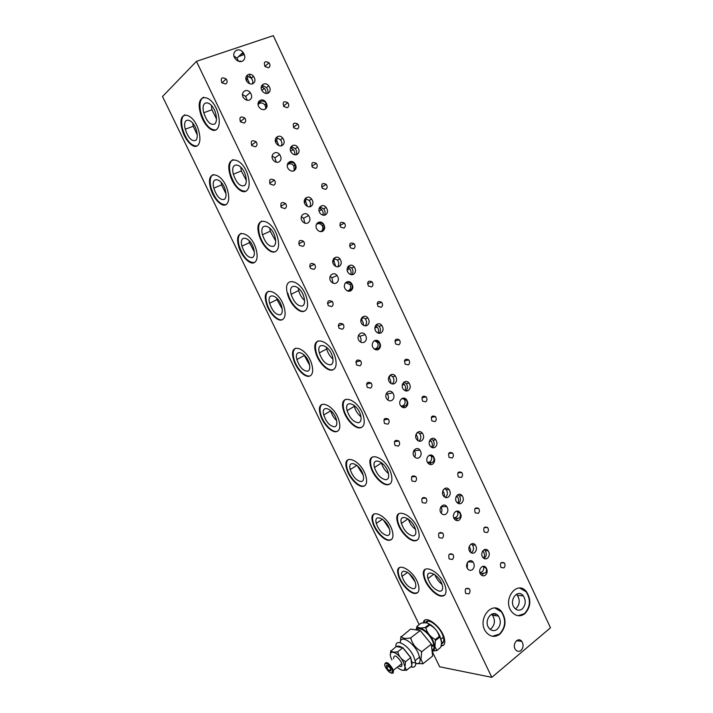 <?xml version="1.0" encoding="UTF-8"?>
<svg xmlns="http://www.w3.org/2000/svg" width="713" height="713" viewBox="0 0 713 713"><rect width="100%" height="100%" fill="white"/><g stroke="black" fill="none" stroke-linecap="round" stroke-linejoin="round"><path stroke-width="1.07" d="M441.472 643.188L443.655 641.45M428.344 621.121L426.124 622.841M428.887 624.125L432.506 626.593M431.659 647.119L432.23 650.844M416.526 629.864L417.274 630.087M422.568 633.429L429.128 641.459M422.934 663.767L432.622 656.058L431.338 644.169L420.215 630.542L410.412 638.108L411.071 638.919C412.604 644.258 415.875 648.304 420.893 651.049L421.641 652.573L420.982 659.097L422.934 663.767L415.706 663.464M431.338 644.169L421.552 651.86M420.215 630.542L410.67 629.071L401.499 636.611C402.524 638.376 405.305 638.848 409.841 638.01L410.412 638.108M400.341 642.261L400.947 636.513M422.854 663.072L422.363 663.651M420.893 651.049L421.641 652.573M409.841 638.01L411.071 638.919M401.036 637.217L401.499 636.611M417.337 630.096C419.289 626.059 428.682 632.556 432.434 640.684L433.754 644.204C434.52 647.449 433.985 649.383 432.176 650.006M416.276 629.793C417.756 624.276 428.771 631.344 433.121 640.8L434.93 646.762L434.003 650.336L432.23 651.129M427.078 623.028C431.918 624.802 436.124 629 439.698 635.631L441.507 642.19M436.516 650.8L440.679 647.395C441.891 643.242 441.748 640.105 440.26 637.975L439.27 636.451C437.809 631.29 434.645 627.44 429.787 624.909L429.146 624.454L425.206 627.493L425.848 627.957C427.274 633.108 430.438 636.967 435.34 639.543L434.992 646.762L436.784 650.497L432.23 651.192M429.787 624.909L425.848 627.957M416.116 629.748L417.007 626.272C417.987 627.984 420.723 628.394 425.206 627.493M429.146 624.454C428.076 622.752 425.331 622.36 420.92 623.269L417.007 626.272M432.078 646.254L434.074 645.951M440.679 647.395L436.784 650.497M439.654 637.235L435.723 640.327M439.27 636.451L435.34 639.543M385.626 667.546C389.316 673.054 391.606 674.302 392.489 671.272C391.776 665.407 382.311 659.57 385.278 666.78L385.626 667.546M388.3 665.79L390.546 668.634L390.893 671.049L388.986 670.621L386.749 667.796L386.401 665.381L388.3 665.79M388.986 670.621L390.644 669.32M386.749 667.796L388.683 666.281M406.41 670.3L411.856 665.995L410.804 657.555L402.907 647.743L397.426 651.994L398.023 652.734C399.102 656.441 401.33 659.231 404.726 661.103L405.403 662.502L405.011 666.896L406.41 670.3L401.998 670.211M410.804 657.555L405.323 661.86M402.907 647.743L396.232 646.513L391.277 650.809C391.99 652.065 393.87 652.422 396.918 651.896L397.426 651.994M390.43 654.329L390.777 650.711M404.726 661.103L405.403 662.502M396.918 651.896L398.023 652.734M390.867 651.352L391.277 650.809M391.927 659.935L391.321 658.58C386.803 648.099 398.389 651.504 403.487 662.368L404.957 666.896C405.055 670.675 403.112 671.298 399.128 668.758L397.275 667.216M406.33 669.667L405.902 670.184M393.567 658.66C393.915 654.186 396.428 655.256 401.107 661.878L401.802 663.669C402.346 666.477 401.383 667.234 398.923 665.933M411.686 665.434L412.096 662.653L410.786 658.268M410.109 656.878L403.415 648.554M402.31 647.716C399.735 645.996 397.845 645.648 396.642 646.673M395.92 646.744C394.868 637.627 408.264 644.712 413.692 656.432L415.661 662.6C415.884 666.486 414.253 667.903 410.786 666.842M400.323 642.743C399.948 634.427 412.934 641.655 418.148 652.93L420.1 659.115C420.305 662.76 418.843 664.231 415.706 663.527M384.842 664.222C385.938 661.085 388.505 662.537 392.533 668.589L393.424 671.254C393.567 673.01 392.872 673.616 391.33 673.099M414.69 540.873C408.852 541.015 399.414 530.677 397.471 522.121C392.649 505.241 414.814 514.75 418.709 531.666C419.939 537.575 418.602 540.641 414.69 540.873M399.191 513.467C397.408 515.044 396.989 517.825 397.934 521.8C399.868 530.356 409.307 540.695 415.153 540.552L417.497 539.982M412.916 535.909C415.501 535.73 416.392 533.689 415.563 529.777C413.014 518.565 398.219 512.121 401.41 523.413C403.959 530.508 407.791 534.67 412.916 535.909M408.326 519.064C409.636 523.235 412.016 526.675 415.456 529.376M304.228 311.242C299.095 313.595 289.701 303.64 287.428 293.578C282.134 274.541 302.481 279.71 306.929 299.068C308.337 305.592 307.437 309.647 304.228 311.242M287.428 293.578L287.927 293.328C290.2 303.381 299.594 313.337 304.727 310.984L304.87 310.921M302.357 306.046C304.478 304.959 305.075 302.267 304.139 297.945C301.216 285.111 287.633 281.537 291.136 294.291C293.934 302.374 297.678 306.296 302.357 306.046M298.284 287.981L298.685 290.521C299.781 294.603 301.742 297.918 304.558 300.476M360.306 427.827C354.807 429.021 345.395 418.879 343.301 409.627C338.256 391.722 359.521 399.075 363.683 417.15C365.003 423.362 363.88 426.918 360.306 427.827M345.475 399.351C343.22 401.125 342.65 404.449 343.773 409.342C345.876 418.593 355.279 428.736 360.787 427.533L362.052 427.123M358.487 422.747C360.849 422.123 361.589 419.752 360.716 415.643C357.979 403.656 343.782 398.647 347.124 410.626C349.789 418.183 353.577 422.221 358.487 422.747M354.076 405.242L354.299 406.374C355.484 410.626 357.703 414.084 360.938 416.74M441.276 596.121C435.269 595.774 425.821 585.32 423.95 577.084C419.226 560.676 441.828 571.256 445.598 587.637C446.793 593.394 445.349 596.22 441.276 596.121M425.465 569.161C423.896 570.641 423.54 573.172 424.395 576.764C426.258 584.99 435.714 595.444 441.721 595.792L444.582 595.212M439.52 591.211C442.212 591.255 443.165 589.375 442.372 585.56C439.903 574.705 424.823 567.557 427.943 578.528C430.438 585.418 434.288 589.642 439.52 591.211M434.93 574.731C436.374 578.617 438.745 581.835 442.015 584.384M216.734 129.374C212.233 133.67 202.84 123.937 200.246 112.458C194.542 91.433 213.454 93.367 218.41 114.927C219.943 121.932 219.39 126.745 216.734 129.374M203.481 97.218C199.996 99.357 199.105 104.365 200.79 112.262C204.533 124.124 209.533 130.033 215.798 129.98M214.791 123.991C216.538 122.226 216.904 119.018 215.887 114.383C212.634 100.087 199.996 98.652 203.784 112.743C206.823 121.78 210.495 125.533 214.791 123.991M211.387 105.31L211.939 109.757L216.467 118.866M405.822 407.212C404.075 408.112 402.462 407.747 400.973 406.116C397.105 401.677 402.988 394.975 406.57 399.699C408.397 402.667 408.148 405.171 405.822 407.212M401.865 398.531L406.196 399.77L406.74 400.465C407.667 403.611 406.936 405.483 404.565 406.062L403.237 407.613M401.161 406.339L404.565 406.062M316.233 224.773L317.998 223.347C319.308 222.456 320.966 222.679 322.98 223.998L323.613 224.782C324.593 227.982 323.943 230.094 321.67 231.11L320.101 231.565M321.67 231.11L321.287 231.663M316.991 223.303L317.998 223.347M322.517 231.342C320.69 232.046 318.987 231.556 317.41 229.844C313.221 225.121 319.433 218.838 323.328 223.82C325.351 226.992 325.083 229.497 322.517 231.342M287.936 163.054L289.442 163.072C290.708 162.074 292.348 162.234 294.362 163.553L295.03 164.382C296.02 167.608 295.405 169.801 293.177 170.951L293.088 171.093M293.872 170.862C292.009 171.503 290.28 170.968 288.685 169.239C284.371 164.409 290.69 158.259 294.692 163.339C296.795 166.584 296.519 169.097 293.872 170.862M289.442 163.072L287.277 165.149M345.618 282.651L346.108 282.687C347.498 281.911 349.174 282.179 351.152 283.498L351.75 284.255C352.712 287.446 352.035 289.469 349.726 290.325L349.022 291.26M350.716 290.877C348.915 291.653 347.24 291.198 345.698 289.514C341.616 284.888 347.721 278.462 351.509 283.355C353.461 286.457 353.202 288.961 350.716 290.877M346.108 282.687L345.065 283.355M347.258 290.797L349.726 290.325M374.583 340.636L377.471 342.525C378.63 345.012 378.175 347.017 376.116 348.55L374.28 348.996L377.355 348.639L376.33 349.905M378.478 349.486C376.705 350.333 375.065 349.923 373.55 348.265C369.584 343.737 375.573 337.169 379.254 341.982C381.143 345.012 380.885 347.516 378.478 349.486M373.817 341.108C375.243 340.449 376.936 340.769 378.888 342.08L379.459 342.81C380.403 345.965 379.708 347.908 377.355 348.639M427.8 462.853L431.356 462.621L429.77 464.404M432.746 464.047C431.035 465.019 429.449 464.698 427.978 463.094C424.217 458.744 429.984 451.899 433.468 456.543C435.242 459.448 435.001 461.944 432.746 464.047M429.404 455.233L433.602 457.247C434.52 460.366 433.771 462.158 431.356 462.621M454.145 518.556L457.746 518.324L455.946 520.321M459.261 520.035C457.577 521.06 456.026 520.784 454.582 519.207C450.919 514.946 456.57 507.968 459.965 512.522C461.685 515.365 461.454 517.87 459.261 520.035M456.427 511.168L460.063 513.173C460.972 516.274 460.197 517.995 457.746 518.324M258.053 104.374L260.432 101.843C261.618 100.729 263.231 100.836 265.289 102.155L265.994 103.011C267.063 105.863 266.617 108.011 264.666 109.463M258.462 101.861L260.432 101.843M264.773 109.428C262.883 109.998 261.127 109.41 259.496 107.663C255.058 102.734 261.475 96.71 265.61 101.888C267.785 105.221 267.509 107.734 264.773 109.428M243.757 53.315L240.78 54.473M243.365 52.744L242.081 53.225M480.17 573.466L483.744 573.207L481.774 575.373M485.384 575.177C483.735 576.273 482.202 576.042 480.794 574.482C477.211 570.302 482.754 563.19 486.061 567.664C487.737 570.453 487.505 572.958 485.384 575.177M482.986 566.318L486.132 568.261C487.024 571.345 486.23 572.994 483.744 573.207M252.643 83.831C250.753 84.375 248.98 83.769 247.34 82.013C242.839 77.031 249.3 71.068 253.489 76.282C255.7 79.651 255.423 82.164 252.643 83.831M246.19 76.371L247.75 76.229L251.315 78.225C252.794 80.106 253.168 81.995 252.438 83.893M249.612 83.688L247.776 79.499L245.851 77.797M444.68 488.503L446.24 489.715C447.978 492.567 447.737 495.063 445.527 497.193L445.206 497.389M444.306 496.836C444.636 494.858 444.181 492.941 442.925 491.097L442.8 490.892M448.379 497.068C446.695 498.075 445.117 497.781 443.673 496.186C439.966 491.89 445.67 484.974 449.092 489.564C450.839 492.433 450.607 494.938 448.379 497.068M417.649 432.221L419.663 433.611C421.454 436.525 421.214 439.021 418.932 441.089L418.887 441.115M417.773 440.554C418.032 438.664 417.551 436.811 416.321 434.983L415.964 434.484M421.695 440.732C419.975 441.677 418.379 441.338 416.9 439.725C413.103 435.34 418.914 428.558 422.435 433.228C424.235 436.151 423.985 438.655 421.695 440.732M367.088 325.449C365.306 326.269 363.657 325.841 362.124 324.174C358.113 319.602 364.156 313.096 367.872 317.936C369.789 320.993 369.53 323.497 367.088 325.449M362.249 317.133L365.288 318.809C367.035 321.42 366.981 323.773 365.127 325.859M363.487 325.333C363.594 323.764 363.06 322.035 361.883 320.155L361.019 319.166M333.88 258.311L337.463 260.067C339.156 262.5 339.219 264.746 337.65 266.822M335.707 266.359L334.023 261.404L332.891 260.209M339.147 266.457C337.338 267.206 335.654 266.733 334.094 265.049C329.976 260.379 336.126 254.006 339.949 258.944C341.937 262.072 341.67 264.576 339.147 266.457M275.842 137.957L277.179 137.903L280.485 139.793C282.045 141.851 282.33 143.874 281.332 145.853M278.792 145.559L276.983 141.094L275.316 139.552M281.938 145.675C280.066 146.281 278.328 145.719 276.715 143.99C272.348 139.115 278.712 133.019 282.767 138.135C284.897 141.424 284.621 143.928 281.938 145.675M310.77 206.538C308.925 207.225 307.214 206.708 305.627 204.987C301.385 200.228 307.642 193.989 311.581 199.016C313.64 202.216 313.372 204.729 310.77 206.538M305.075 198.597L309.192 200.398C310.832 202.644 311.011 204.791 309.727 206.823M307.49 206.44L305.725 201.717L304.335 200.353M394.61 383.532C392.854 384.414 391.223 384.031 389.726 382.391C385.822 377.917 391.749 371.268 395.367 376.027C397.221 379.013 396.972 381.517 394.61 383.532M390.831 383.389C391.054 381.749 390.546 379.958 389.307 378.015L390.18 375.1L392.685 376.651C394.467 379.441 394.307 381.874 392.203 383.95M389.209 377.845L388.71 377.248M423.362 622.886C424.173 613.492 441.748 626.362 444.395 638.554C445.438 643.393 444.324 645.853 441.044 645.951M441.124 645.595L443.629 645.087M424.921 620.221L423.754 622.841M441.409 643.812C443.86 643.099 444.404 640.541 443.031 636.13C440.046 626.513 427.461 617.075 425.501 622.788M495.027 608.073L501.453 611.941C506.257 619.998 505.597 627.378 499.474 634.089L492.478 636.263M499.866 634.151C495 637.591 490.491 637.003 486.319 632.386C475.999 620.078 492.398 598.947 501.845 611.986C506.649 620.043 505.989 627.431 499.866 634.151M471.248 543.983L472.416 544.973C474.1 547.771 473.869 550.267 471.721 552.459L471.177 552.789M470.455 552.254C470.83 550.204 470.42 548.297 469.199 546.514M474.671 552.557C473.004 553.627 471.462 553.377 470.036 551.809C466.427 547.593 472.015 540.534 475.357 545.044C477.05 547.86 476.819 550.365 474.671 552.557M519.724 588.073L526.167 591.826C530.971 599.776 530.401 607.048 524.456 613.643L518.066 615.738M524.857 613.688C520.232 616.968 515.909 616.389 511.872 611.959C501.685 600.007 517.219 579.17 526.568 591.861C531.381 599.811 530.811 607.093 524.857 613.688M521.025 650.425C519.091 651.834 517.299 651.62 515.651 649.793C511.497 644.9 517.959 636.156 521.791 641.406C523.725 644.659 523.467 647.671 521.025 650.425M414.699 593.466C409.093 593.154 400.02 582.886 398.228 574.936C393.754 559.242 414.993 569.892 418.558 585.516C419.69 590.899 418.397 593.555 414.699 593.466M399.628 567.468C398.175 568.822 397.854 571.211 398.665 574.625C400.456 582.574 409.529 592.833 415.135 593.136L417.64 592.655M484.1 549.723L485.17 550.659C486.845 553.44 486.631 555.926 484.51 558.11L483.984 558.448M483.432 558.038C484.911 556.193 484.876 554.019 483.307 551.505L482.737 550.953M487.487 558.243C485.856 559.304 484.341 559.063 482.933 557.521C479.359 553.359 484.831 546.301 488.147 550.757C489.831 553.546 489.608 556.042 487.487 558.243M362.828 486.409C357.534 487.041 348.479 476.944 346.545 468.361C341.875 451.757 362.302 460.509 366.108 477.157C367.311 482.808 366.215 485.892 362.828 486.409M348.309 459.537C346.465 461.07 346.028 463.913 346.999 468.076C348.933 476.649 357.979 486.747 363.282 486.106L364.86 485.678M431.089 438.816L432.978 440.153C434.761 443.04 434.529 445.527 432.274 447.604L432.221 447.63M431.427 447.256C432.773 445.518 432.657 443.433 431.08 440.999L429.894 440.055M435.082 447.274C433.388 448.219 431.82 447.889 430.367 446.302C426.597 441.971 432.292 435.18 435.786 439.796C437.568 442.702 437.336 445.197 435.082 447.274M309.415 376.161C304.451 377.828 295.405 367.872 293.31 358.577C288.426 340.966 308.025 347.801 312.098 365.582C313.372 371.509 312.472 375.029 309.415 376.161M295.467 348.211C293.203 349.905 292.651 353.274 293.792 358.318C295.877 367.614 304.923 377.56 309.888 375.894L310.485 375.68M376.312 324.62L379.182 326.251C380.929 328.871 380.876 331.215 379.013 333.301M377.908 332.998C379.022 331.385 378.808 329.424 377.248 327.098L375.386 325.859M381.063 332.9C379.316 333.72 377.685 333.301 376.179 331.661C372.204 327.151 378.122 320.636 381.803 325.413C383.71 328.452 383.469 330.948 381.063 332.9M254.381 262.58C249.782 265.37 240.736 255.548 238.463 245.441C233.347 226.689 252.099 231.627 256.448 250.664C257.794 256.867 257.108 260.842 254.381 262.58M240.994 233.347C238.302 235.174 237.625 239.131 238.971 245.21C242.892 256.938 248.062 262.714 254.488 262.518M319.789 207.02L323.702 208.802C325.351 211.066 325.52 213.214 324.201 215.255M322.757 215.103C323.577 213.633 323.239 211.814 321.741 209.649L319.174 208.178M325.36 214.952C323.55 215.638 321.875 215.139 320.306 213.454C316.109 208.749 322.231 202.501 326.135 207.456C328.176 210.638 327.918 213.134 325.36 214.952M197.653 145.514C193.473 149.543 184.4 139.801 181.922 128.759C176.539 108.741 194.435 111.834 199.096 132.27C200.522 138.741 200.041 143.161 197.653 145.514M184.747 114.802C181.655 116.736 180.888 121.326 182.448 128.563C186.093 140.131 190.897 145.951 196.868 146.031M261.564 85.792L262.999 85.685L266.466 87.628C267.963 89.544 268.329 91.46 267.562 93.367M265.842 93.421C266.323 92.102 265.869 90.462 264.461 88.483L261.252 86.817M267.892 93.269C266.029 93.822 264.291 93.225 262.678 91.496C258.222 86.594 264.55 80.596 268.694 85.747C270.887 89.089 270.628 91.594 267.892 93.269M226.235 204.497C221.841 207.893 212.777 198.107 210.406 187.555C205.166 168.188 223.49 172.189 227.991 191.913C229.372 198.25 228.793 202.447 226.235 204.497M213.098 174.551C210.201 176.432 209.479 180.692 210.923 187.341C214.702 198.98 219.684 204.765 225.887 204.702M290.886 146.878L292.089 146.842L295.316 148.687C296.884 150.773 297.152 152.814 296.118 154.801M294.531 154.748C295.182 153.348 294.781 151.611 293.328 149.543L290.432 147.974M296.849 154.587C295.022 155.211 293.31 154.659 291.715 152.956C287.392 148.152 293.622 142.03 297.642 147.083C299.763 150.336 299.496 152.84 296.849 154.587M336.322 431.686C331.18 432.827 322.133 422.809 320.119 413.879C315.351 396.784 335.368 404.574 339.299 421.775C340.538 427.568 339.548 430.866 336.322 431.686M322.08 404.307C320.039 405.92 319.54 409.021 320.592 413.602C322.597 422.533 331.652 432.55 336.786 431.41L337.873 431.062M403.923 382.132L406.285 383.63C408.068 386.419 407.907 388.843 405.804 390.92M404.859 390.572C406.107 388.897 405.938 386.865 404.369 384.485L402.845 383.38M408.282 390.528C406.562 391.401 404.957 391.036 403.478 389.423C399.61 385.002 405.412 378.345 409.004 383.041C410.848 386.009 410.608 388.505 408.282 390.528M282.098 319.798C277.321 322.009 268.275 312.125 266.092 302.437C261.101 284.273 280.271 290.155 284.478 308.551C285.788 314.611 284.995 318.363 282.098 319.798M268.445 291.234C265.967 292.998 265.343 296.653 266.582 302.196C268.765 311.884 277.812 321.759 282.589 319.549L282.687 319.504M348.265 266.261L351.661 267.981C353.363 270.423 353.416 272.678 351.821 274.755M350.546 274.514C351.518 272.963 351.242 271.065 349.709 268.828L347.489 267.464M353.425 274.38C351.652 275.138 349.994 274.683 348.461 273.017C344.379 268.409 350.395 262.027 354.192 266.894C356.161 269.995 355.912 272.491 353.425 274.38M388.95 540.32C383.496 540.472 374.432 530.294 372.569 522.041C368.006 505.909 388.843 515.606 392.524 531.729C393.692 537.245 392.498 540.115 388.95 540.32M374.147 513.921C372.516 515.365 372.133 517.968 373.015 521.738C374.878 529.991 383.942 540.169 389.396 540.017L391.446 539.527M457.817 494.67L459.27 495.82C460.999 498.654 460.776 501.141 458.593 503.271L458.272 503.467M457.612 503.066C459.038 501.284 458.967 499.145 457.39 496.667L456.525 495.909M461.48 503.173C459.823 504.18 458.281 503.895 456.846 502.326C453.174 498.084 458.762 491.159 462.158 495.695C463.896 498.539 463.673 501.034 461.48 503.173M233.989 56.06L236.948 58.145L238.579 61.265M242.019 61.389C239.728 62.013 237.589 61.265 235.611 59.143C230.147 53.118 237.955 46.024 243.026 52.325C245.727 56.398 245.388 59.42 242.019 61.389M240.406 61.63L240.415 60.979L239.096 61.425M246.359 190.959C241.636 194.578 232.251 184.774 229.773 173.812C224.212 153.482 243.605 156.486 248.382 177.27C249.88 184.114 249.202 188.678 246.359 190.959M232.839 159.65C229.586 161.735 228.739 166.379 230.299 173.589C234.194 185.558 239.399 191.432 245.932 191.209M244.443 185.638C246.324 184.097 246.76 181.066 245.771 176.539C242.634 162.751 229.675 160.612 233.365 174.23C236.324 182.929 240.014 186.735 244.443 185.638M240.807 167.127L241.315 170.968L246.306 180.407M275.521 251.573C270.592 254.541 261.199 244.666 258.828 234.176C253.409 214.506 273.275 218.588 277.892 238.65C279.336 245.325 278.551 249.639 275.521 251.573M261.689 221.057C258.676 223.071 257.901 227.367 259.345 233.935C261.653 244.096 270.575 253.819 275.619 251.52M273.623 246.315C275.628 245.005 276.145 242.135 275.182 237.714C272.152 224.417 258.881 221.565 262.482 234.737C265.352 243.115 269.068 246.974 273.623 246.315M269.764 228.008L270.227 231.217L275.664 240.932M332.481 369.985C327.16 371.749 317.766 361.696 315.574 352.062C310.413 333.604 331.224 339.86 335.529 358.568C336.892 364.931 335.876 368.737 332.481 369.985M317.989 340.894C315.485 342.748 314.843 346.384 316.073 351.785C318.248 361.429 327.65 371.473 332.98 369.708L333.684 369.45M330.636 364.851C332.882 363.995 333.55 361.464 332.65 357.249C329.825 344.851 315.93 340.556 319.344 352.917C322.08 360.725 325.841 364.7 330.636 364.851M326.385 347.053L326.706 348.898C327.855 353.078 329.95 356.473 332.98 359.076M387.712 484.778C382.034 485.437 372.614 475.197 370.591 466.302C365.662 448.923 387.382 457.363 391.401 474.849C392.685 480.901 391.446 484.207 387.712 484.778M372.534 456.873C370.519 458.548 370.029 461.587 371.063 466.008C373.077 474.894 382.498 485.134 388.175 484.475L389.993 483.958M385.911 479.76C388.389 479.359 389.2 477.149 388.353 473.138C385.706 461.552 371.215 455.821 374.477 467.452C377.079 474.769 380.885 478.869 385.911 479.76M381.384 462.577L381.473 462.969C382.694 467.256 385.011 470.767 388.433 473.503M353.675 248.775L350.395 247.848C349.014 243.356 350.261 242.001 354.156 243.801C355.493 245.878 355.324 247.536 353.675 248.775M325.716 189.373L322.383 188.357C320.939 183.829 322.214 182.51 326.206 184.391C327.588 186.521 327.419 188.179 325.716 189.373M398.87 344.816L395.688 344.031C394.387 339.584 395.599 338.194 399.342 339.843C400.599 341.848 400.439 343.506 398.87 344.816M371.616 286.902L368.371 286.029C367.026 281.555 368.264 280.191 372.097 281.929C373.398 283.979 373.238 285.637 371.616 286.902M452.158 458.031L449.083 457.416C447.862 453.031 449.038 451.587 452.603 453.067C453.78 454.983 453.637 456.641 452.158 458.031M425.714 401.847L422.586 401.152C421.33 396.74 422.524 395.314 426.178 396.883C427.39 398.843 427.239 400.501 425.714 401.847M487.237 532.558L484.234 532.05C483.066 527.7 484.207 526.212 487.656 527.593C488.788 529.456 488.655 531.114 487.237 532.558M287.268 107.699L283.872 106.567C282.348 101.986 283.649 100.693 287.776 102.708C289.228 104.909 289.059 106.567 287.268 107.699M297.312 129.035L293.934 127.939C292.428 123.367 293.729 122.075 297.82 124.053C299.246 126.237 299.077 127.894 297.312 129.035M313.952 269.371L310.458 268.391C309.139 263.757 310.494 262.402 314.54 264.318C315.868 266.421 315.672 268.115 313.952 269.371M281.403 207.51L280.744 206.396L285.548 203.517C286.92 205.683 286.715 207.367 284.942 208.579L281.394 207.501C280.013 202.831 281.403 201.503 285.548 203.517M359.976 365.84L356.589 365.011C355.341 360.43 356.66 359.022 360.546 360.787C361.803 362.819 361.616 364.503 359.976 365.84M331.705 306.581L328.256 305.663C326.964 301.046 328.31 299.674 332.294 301.528C333.586 303.604 333.39 305.298 331.705 306.581M415.224 481.623L411.954 480.981C410.795 476.453 412.061 474.983 415.759 476.569C416.936 478.521 416.757 480.205 415.224 481.623M387.819 424.182L384.485 423.451C383.282 418.896 384.574 417.453 388.371 419.128C389.583 421.116 389.396 422.8 387.819 424.182M452.363 559.455L449.181 558.939C448.067 554.447 449.297 552.932 452.871 554.393C454.003 556.292 453.833 557.985 452.363 559.455M441.133 513.066C442.292 510.963 442.22 508.886 440.91 506.845M446.008 514.091C444.297 515.125 442.711 514.831 441.249 513.226C437.55 508.904 443.326 501.934 446.748 506.542C448.477 509.412 448.227 511.925 446.008 514.091M332.944 283.079L331.928 277.74L330.128 276.35M336.26 283.088C334.424 283.863 332.721 283.391 331.162 281.688C327.035 276.992 333.274 270.584 337.089 275.539C339.058 278.667 338.782 281.18 336.26 283.088M387.81 399.993C388.79 397.916 388.594 395.911 387.204 393.977L386.428 393.219M391.981 400.367C390.207 401.276 388.558 400.902 387.052 399.235C383.148 394.744 389.155 388.05 392.765 392.827C394.61 395.813 394.351 398.326 391.981 400.367M467.273 568.225L467.452 562.495M472.407 569.66C470.732 570.756 469.172 570.516 467.746 568.929C464.136 564.696 469.787 557.584 473.12 562.12C474.805 564.928 474.564 567.441 472.407 569.66M225.513 84.027L221.841 82.761C220.344 78.02 221.779 76.746 226.146 78.965C227.625 81.229 227.411 82.922 225.513 84.027M247.179 100.257L245.709 96.433L242.491 94.499M249.336 100.114C247.411 100.676 245.62 100.07 243.971 98.287C239.479 93.287 246.038 87.298 250.218 92.547C252.411 95.898 252.117 98.421 249.336 100.114M400.991 406.143L403.184 405.661C405.189 404.066 405.626 402.043 404.494 399.601L402.97 398.157M321.465 231.208C323.034 229.675 323.274 227.848 322.187 225.727C320.734 223.748 318.969 223.178 316.893 224.042M294.202 170.113L293.89 165.96C291.822 163.429 289.647 163.099 287.366 164.961M347.962 290.824L348.63 290.556C350.76 289.095 351.224 287.098 350.038 284.576L345.841 282.66M427.533 462.443L429.841 461.908C431.784 460.25 432.212 458.227 431.107 455.821L430.483 455.028M453.842 517.923L456.097 517.317C457.951 515.668 458.379 513.663 457.39 511.319M265.842 108.135L265.147 105.248C262.705 102.44 260.343 102.209 258.079 104.57M479.867 572.601L481.97 571.915C483.592 570.436 484.091 568.609 483.459 566.416M490.089 629.285L491.302 628.501C494.974 624.526 495.375 620.123 492.514 615.319L491.453 614.232M497.202 629.312C494.278 631.361 491.578 631.005 489.091 628.251C482.897 620.907 492.701 608.171 498.405 616.023C501.284 620.863 500.882 625.301 497.202 629.312M515.419 608.875L516.257 608.305C519.822 604.392 520.169 600.061 517.308 595.31L516.292 594.285M522.237 608.938C519.465 610.889 516.88 610.542 514.465 607.895C508.36 600.765 517.647 588.216 523.289 595.845C526.167 600.631 525.82 604.989 522.237 608.938M413.005 588.742C415.456 588.778 416.303 587.013 415.554 583.439C413.219 573.092 399.039 565.899 402.007 576.398C404.405 583.082 408.077 587.2 413.005 588.742M409.066 573.404L414.975 581.656M361.09 481.578C363.336 481.213 364.058 479.163 363.256 475.419C360.76 464.386 347.124 458.45 350.217 469.564C352.73 476.667 356.357 480.669 361.09 481.578M357.124 465.544L363.167 475.081M307.633 371.223C309.656 370.457 310.244 368.113 309.397 364.183C306.733 352.4 293.64 347.73 296.875 359.521C299.513 367.106 303.096 371.01 307.633 371.223M303.854 354.637L309.611 365.172M375.475 330.556L375.02 329.263M252.554 257.536C254.354 256.359 254.808 253.712 253.917 249.612C251.056 236.983 238.534 233.579 241.93 246.128C244.711 254.265 248.249 258.061 252.554 257.536M249.087 240.513L249.461 242.696L254.309 251.805M195.781 140.354C197.358 138.768 197.67 135.835 196.726 131.548C193.66 117.993 181.708 115.809 185.282 129.213C188.223 137.983 191.726 141.7 195.781 140.354M192.706 123.055L193.196 126.272L197.243 134.793M224.381 199.39C226.074 198.009 226.458 195.219 225.54 191.022C222.581 177.947 210.335 175.157 213.82 188.125C216.681 196.565 220.201 200.317 224.381 199.39M221.101 182.207L221.547 184.934L225.994 193.767M334.557 426.811C336.696 426.249 337.347 424.048 336.527 420.207C333.942 408.807 320.583 403.513 323.747 414.957C326.313 422.292 329.923 426.24 334.557 426.811M330.663 410.483L330.752 410.84C331.795 414.663 333.746 417.907 336.607 420.545M280.298 314.807C282.214 313.836 282.74 311.34 281.867 307.321C279.104 295.129 266.297 291.1 269.612 303.257C272.313 311.109 275.878 314.959 280.298 314.807M276.662 297.981L276.965 299.594L282.179 308.934M348.006 272.393L347.311 270.78M387.239 535.552C389.583 535.392 390.368 533.476 389.601 529.821C387.177 519.135 373.273 512.576 376.295 523.369C378.755 530.258 382.4 534.322 387.239 535.552M383.255 519.848L389.298 528.779M276.279 162.208L274.906 157.823L272.108 156.031M278.774 162.074C276.876 162.707 275.12 162.154 273.489 160.389C269.131 155.496 275.592 149.373 279.639 154.516C281.751 157.796 281.466 160.309 278.774 162.074M255.468 146.807L251.858 145.639C250.423 140.924 251.832 139.632 256.092 141.744C257.509 143.955 257.304 145.639 255.468 146.807M244.14 123.073L240.513 121.861C239.051 117.137 240.468 115.854 244.764 118.002C246.208 120.239 246.003 121.932 244.14 123.073M304.852 223.151L303.64 218.249L301.323 216.636M307.74 223.053C305.877 223.766 304.148 223.249 302.553 221.52C298.319 216.725 304.665 210.46 308.595 215.504C310.636 218.704 310.351 221.226 307.74 223.053M360.582 342.026C361.393 340.03 361.126 338.131 359.78 336.304L358.496 335.199M364.334 342.178C362.534 343.024 360.858 342.605 359.325 340.921C355.315 336.322 361.438 329.78 365.145 334.638C367.052 337.695 366.785 340.208 364.334 342.178M414.654 456.997C415.768 454.867 415.617 452.791 414.208 450.776L413.896 450.429M419.199 457.666C417.453 458.637 415.839 458.299 414.36 456.668C410.563 452.265 416.454 445.429 419.966 450.117C421.748 453.049 421.499 455.562 419.199 457.666M442.212 538.19L439.012 537.638C437.88 533.137 439.119 531.631 442.728 533.128C443.878 535.044 443.7 536.729 442.212 538.19M370.608 388.122L367.24 387.328C366.01 382.756 367.32 381.33 371.17 383.059C372.409 385.082 372.222 386.767 370.608 388.122M398.282 446.115L394.975 445.411C393.79 440.875 395.073 439.422 398.825 441.053C400.029 443.031 399.85 444.716 398.282 446.115M425.527 503.218L422.283 502.612C421.133 498.093 422.39 496.613 426.062 498.164C427.221 500.098 427.051 501.783 425.527 503.218M342.498 329.21L339.076 328.328C337.802 323.729 339.138 322.338 343.078 324.157C344.361 326.215 344.165 327.9 342.498 329.21M270.254 184.141L269.666 183.232M273.792 185.22L270.227 184.106C268.828 179.426 270.218 178.107 274.407 180.157C275.797 182.341 275.592 184.025 273.792 185.22M302.98 246.386L299.469 245.37C298.123 240.718 299.496 239.372 303.578 241.324C304.923 243.454 304.718 245.138 302.98 246.386M468.798 593.893L465.651 593.43C464.555 588.956 465.767 587.423 469.297 588.831C470.402 590.712 470.241 592.396 468.798 593.893M268.471 67.753L265.04 66.567C263.462 61.951 264.781 60.685 268.979 62.753C270.468 64.99 270.298 66.657 268.471 67.753M478.209 513.378L475.188 512.843C474.011 508.485 475.161 507.014 478.637 508.414C479.787 510.294 479.644 511.952 478.209 513.378M408.317 364.878L405.144 364.12C403.861 359.691 405.073 358.282 408.781 359.905C410.02 361.892 409.868 363.55 408.317 364.878M435.019 421.606L431.909 420.937C430.661 416.535 431.846 415.109 435.474 416.65C436.677 418.593 436.525 420.242 435.019 421.606M461.32 477.496L458.263 476.908C457.06 472.532 458.227 471.079 461.757 472.532C462.924 474.439 462.782 476.097 461.32 477.496M381.205 307.267L377.979 306.43C376.642 301.964 377.881 300.592 381.678 302.303C382.961 304.335 382.81 305.984 381.205 307.267M315.823 168.366L312.481 167.323C311.011 162.778 312.294 161.459 316.322 163.384C317.722 165.523 317.552 167.19 315.823 168.366M343.933 228.089L340.645 227.135C339.236 222.625 340.493 221.288 344.424 223.116C345.769 225.21 345.609 226.868 343.933 228.089M503.877 567.904L500.9 567.45C499.76 563.118 500.891 561.621 504.287 562.94C505.401 564.785 505.259 566.434 503.877 567.904M244.345 54.473L238.507 56.648M251.092 77.975L252.099 77.369M250.824 77.708L249.194 74.268M252.144 77.476L253.409 76.193M492.879 613.741L493.69 615.453M491.818 677.35L550.489 627.779L273.302 35.65L196.458 61.345L491.818 677.35L439.663 666.789L432.23 651.486M419.164 624.615L162.511 96.505L196.458 61.345M441.017 639.035L443.361 637.19M440.34 637.083L440.26 637.975M412.096 662.653L415.661 662.6M415.26 660.505L419.699 656.994M392.489 671.272L393.424 671.254M393.237 670.389L401.802 663.669M431.525 645.96L433.754 644.204M420.1 659.115L420.982 659.097M397.471 522.121L397.934 521.8M401.41 523.413L408.032 518.85M291.136 294.291L298.685 290.521M343.301 409.627L343.773 409.342M347.124 410.626L354.299 406.374M423.95 577.084L424.395 576.764M427.943 578.528L433.959 574.081M200.246 112.458L200.79 112.262M203.784 112.743L211.939 109.757M251.315 78.225L253.489 76.282M247.42 78.991L247.75 76.229M442.862 490.99L443.477 489.581M446.24 489.715L449.092 489.564M416.24 434.85L417.123 432.631M419.663 433.611L422.435 433.228M365.288 318.809L367.872 317.936M361.749 319.95L362.614 317.178M333.853 261.136L334.593 258.356M337.463 260.067L339.949 258.944M276.706 140.693L277.179 137.903M280.485 139.793L282.767 138.135M309.192 200.398L311.581 199.016M305.512 201.396L306.127 198.606M392.685 376.651L395.367 376.027M472.416 544.973L475.357 545.044M516.604 640.639L521.791 641.406M485.17 550.659L488.147 550.757M346.545 468.361L346.999 468.076M430.099 440.162L430.411 439.386M432.978 440.153L435.786 439.796M293.31 358.577L293.792 358.318M376.099 326.135L376.571 324.656M379.182 326.251L381.803 325.413M238.463 245.441L238.971 245.21M320.369 208.535L320.707 207.046M323.702 208.802L326.135 207.456M181.922 128.759L182.448 128.563M262.803 87.182L262.999 85.685M266.466 87.628L268.694 85.747M210.406 187.555L210.923 187.341M291.822 148.34L292.089 146.842M295.316 148.687L297.642 147.083M320.119 413.879L320.592 413.602M403.308 383.585L403.799 382.239M406.285 383.63L409.004 383.041M266.092 302.437L266.582 302.196M348.452 267.794L348.862 266.305M351.661 267.981L354.192 266.894M372.569 522.041L373.015 521.738M459.27 495.82L462.158 495.695M236.948 58.145L243.026 52.325M229.773 173.812L230.299 173.589M233.365 174.23L241.315 170.968M258.828 234.176L259.345 233.935M262.482 234.737L270.227 231.217M315.574 352.062L316.073 351.785M319.344 352.917L326.706 348.898M370.591 466.302L371.063 466.008M374.477 467.452L381.473 462.969M349.539 245.958L354.156 243.801M321.661 187.082L326.206 184.391M394.868 341.126L399.342 339.843M367.489 283.729L372.097 281.929M448.646 453.486L452.603 453.067M421.927 397.694L426.178 396.883M484.154 527.584L487.656 527.593M283.498 106.059L287.776 102.708M293.453 127.244L297.82 124.053M309.638 266.582L314.54 264.318M355.796 362.07L360.546 360.787M327.392 303.408L332.294 301.528M411.633 476.872L415.759 476.569M383.888 419.877L388.371 419.128M449.279 554.251L452.871 554.393M440.999 506.711L446.748 506.542M331.928 277.74L337.089 275.539M387.204 393.977L392.765 392.827M467.942 561.862L473.12 562.12M221.948 82.886L226.146 78.965M245.709 96.433L250.218 92.547M404.494 399.601L406.74 400.465M322.187 225.727L323.613 224.782M293.89 165.96L295.03 164.382M350.038 284.576L351.759 284.255M377.471 342.525L379.459 342.81M431.107 455.821L433.602 457.247M457.532 511.355L460.063 513.173M265.147 105.248L265.994 103.011M484.216 566.657L486.132 568.261M246.341 80.426L247.776 79.499M415.795 435.153L416.321 434.983M360.831 320.592L361.883 320.164M332.793 261.974L334.023 261.404M275.557 141.923L276.983 141.094M304.371 202.43L305.725 201.726M388.496 378.309L389.307 378.015M492.514 615.319L498.405 616.023M517.308 595.31L523.289 595.845M402.007 576.398L407.613 572.325M482.345 551.612L483.307 551.505M350.217 469.564L356.883 465.339M429.324 441.409L431.08 440.999M296.875 359.521L304.059 355.635M374.895 327.971L377.248 327.098M241.93 246.128L249.461 242.696M319.085 211.048L321.741 209.649M185.282 129.213L193.196 126.272M261.876 90.328L264.461 88.483M213.82 188.125L221.547 184.934M290.672 151.183L293.328 149.543M323.747 414.957L330.752 410.84M402.284 385.109L404.369 384.485M269.612 303.257L276.965 299.594M347.16 269.969L349.709 268.828M376.295 523.369L382.435 519.207M456.017 496.899L457.39 496.667M274.906 157.823L279.639 154.516M251.529 145.185L256.092 141.744M240.334 121.647L244.764 118.002M303.64 218.249L308.595 215.504M359.78 336.304L365.145 334.638M414.208 450.776L419.966 450.117M438.985 533.092L442.728 533.128M366.509 384.138L371.17 383.059M394.476 441.632L398.825 441.053M422.069 498.325L426.062 498.164M338.229 325.805L343.078 324.157M269.692 183.259L274.407 180.157M298.694 243.828L303.578 241.324M465.945 588.546L469.297 588.831M264.888 66.389L268.979 62.753M475.01 508.503L478.637 508.414M404.369 361.019L408.781 359.905M431.312 417.31L435.474 416.65M457.915 472.826L461.757 472.532M377.106 303.916L381.678 302.303M311.822 166.254L316.322 163.384M339.816 225.46L344.424 223.116M501.007 562.78L504.287 562.94M495.651 615.693L494.706 613.715"/></g></svg>
